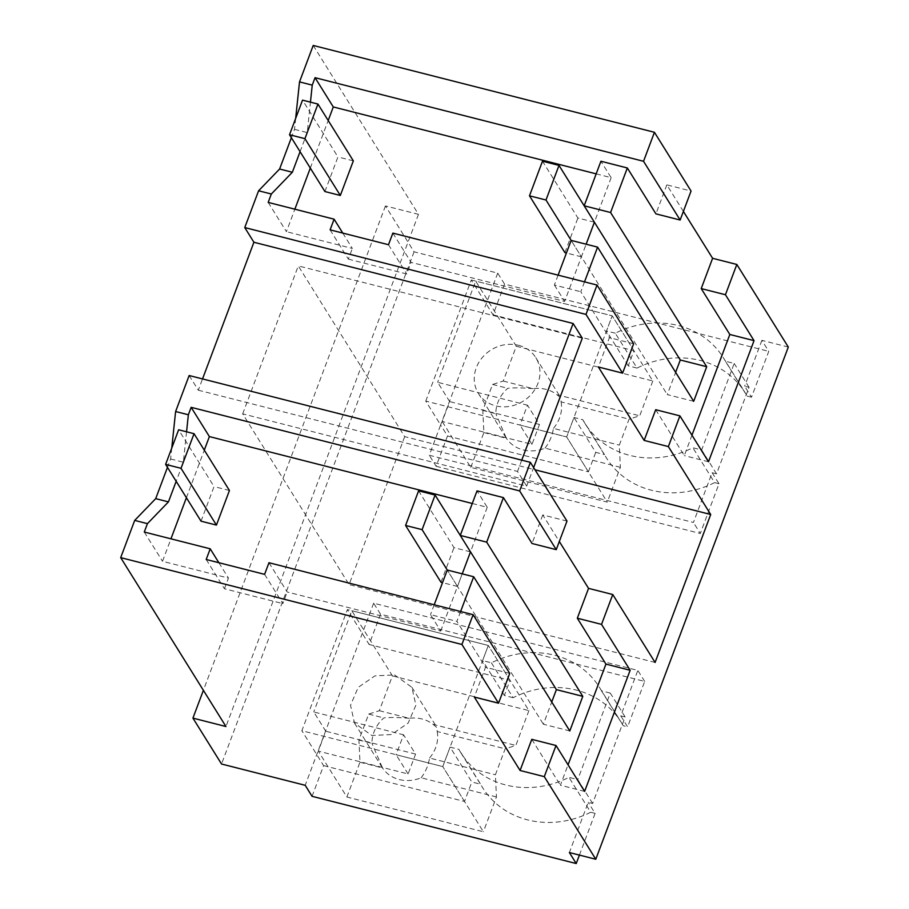 <?xml version="1.0" encoding="UTF-8"?>
<svg xmlns="http://www.w3.org/2000/svg" width="909" height="909" viewBox="0 0 909 909"><rect width="100%" height="100%" fill="white"/><g stroke="black" fill="none" stroke-linecap="round" stroke-linejoin="round"><path stroke-width="0.68" stroke-dasharray="4.54 3.41" d="M683.386 211.422L666.831 184.868L691.056 191.038M788.308 347.068L761.89 340.352L768.753 351.363L751.516 397.222L744.653 386.2L749.061 387.325L716.542 473.839L712.133 472.725L693.431 522.47L429.264 455.239L440.638 424.957L425.764 401.096L566.659 436.945L573.977 417.481L582.783 419.719L604.519 454.602L595.713 452.364L573.977 417.481M313.207 45.45L418.47 214.342L385.45 205.934L414.061 251.827L497.712 273.12L504.575 284.131L768.753 351.363M666.831 184.868L655.934 213.865M655.696 409.709L684.295 455.602L691.965 435.206M584.521 281.87L580.806 291.744L609.416 337.637L598.383 366.986M414.061 251.827L221.535 764.014M497.712 273.12L440.638 424.957L447.501 435.979L436.127 466.26L429.264 455.239M761.89 340.352L744.653 386.2M620.756 715.837L627.619 726.848L644.686 681.432L380.519 614.2L373.644 603.19L637.823 670.41L620.756 715.837L625.153 716.962L592.634 803.476L588.237 802.352L569.375 852.54M373.644 603.19L305.197 785.308M504.575 284.131L493.03 314.844L471.294 279.972L425.764 401.096M751.516 397.222L747.118 396.097L725.382 361.214L734.188 363.464L701.668 449.978L692.863 447.739A87.559 78.299 148.1 0 1 584.851 423.264A87.559 78.299 148.1 0 1 582.783 419.719M725.382 361.214A87.559 78.299 148.1 0 0 723.314 357.669A87.559 78.299 148.1 0 0 615.302 333.205L637.039 368.088A87.559 78.299 148.1 0 1 745.05 392.552A87.559 78.299 148.1 0 1 747.118 396.097M637.039 368.088L628.233 365.85L633.925 350.704L493.03 314.844M385.45 205.934L203.389 690.317M418.47 214.342L225.955 726.53M189.152 375.519L198.298 390.2L202.537 378.928M295.664 118.397L294.516 129.351L291.369 137.714M171.767 448.023L170.608 458.977L167.472 467.351M294.516 129.351L307.253 132.589L310.446 102.16M268.178 202.4L286.415 231.67L294.857 209.195M310.31 168.097L328.194 120.511M300.072 151.678L307.253 132.589M596.179 173.858L611.143 177.664L600.917 161.245M708.509 461.761L684.295 455.602M693.692 401.323L667.274 394.608L675.637 372.36M392.858 233.102L411.095 262.36L564.625 301.436L581.396 256.815L571.159 240.396L581.396 256.815L586.135 244.214L581.396 256.815L667.274 394.608M558.103 275.154L554.388 285.017L580.806 291.744M633.63 343.795L609.416 337.637M554.388 285.017L564.625 301.436M582.283 338.182L298.288 265.905L404.698 436.638L535.015 469.794M655.094 662.456L349.09 584.578L404.698 436.638M198.298 390.2L517.516 471.441L526.663 486.122L242.68 413.856L349.09 584.578M566.989 521.096L542.775 514.937L559.319 541.491M584.612 791.398L560.399 785.228L568.057 764.844M531.788 739.335L560.399 785.228M436.127 466.26L700.305 533.481L693.431 522.47M712.133 472.725L718.996 483.736L700.305 533.481M718.996 483.736L714.599 482.611L692.863 447.739M716.542 473.839L701.668 449.978M749.061 387.325L734.188 363.464M579.419 855.096L595.1 813.373L588.237 802.352M595.1 813.373L590.691 812.248L568.954 777.365A87.559 78.299 148.1 0 1 460.954 752.902A87.559 78.299 148.1 0 1 458.886 749.357L480.622 784.24L471.816 782.001L450.08 747.118L458.886 749.357M592.634 803.476L577.76 779.615L568.954 777.365M625.153 716.962L610.28 693.09L577.76 779.615M610.28 693.09L601.474 690.851L623.21 725.734L627.619 726.848M644.686 681.432L637.823 670.41M380.519 614.2L369.134 644.481L347.397 609.598L301.868 730.722L442.763 766.582L450.08 747.118M312.06 796.318L323.604 765.605L301.868 730.722M628.233 365.85L606.496 330.967L612.189 315.821L471.294 279.972M615.302 333.205L606.496 330.967M633.925 350.704L612.189 315.821L566.659 436.945L519.993 425.071L527.47 405.175L539.48 424.446L532.004 444.353L442.183 421.492L449.66 401.596L437.649 382.314L527.47 405.175M521.755 460.159L517.516 471.441M170.608 458.977L183.357 462.226L176.176 481.316M186.561 431.786L183.357 462.226M342.773 233.079L352.351 248.441L286.415 231.67M330.092 229.852L348.329 259.122L352.351 248.441M348.329 259.122L406.732 273.984L411.095 262.36M611.143 177.664L594.406 222.205L577.897 218.001L542.491 161.211M388.495 244.714L406.732 273.984M526.663 486.122L533.64 467.59M242.68 413.856L298.288 265.905M542.775 514.937L532.038 543.502M460.624 611.507L456.909 621.37L485.52 667.263L474.316 697.055M323.604 765.605L464.499 801.465L471.816 782.001M590.691 812.248A87.559 78.299 148.1 0 1 482.69 787.785A87.559 78.299 148.1 0 1 480.622 784.24M509.733 673.433L485.52 667.263M447.501 435.979L588.396 471.828L566.659 436.945L607.28 502.12L470.782 467.385L442.183 421.492M588.396 471.828L595.713 452.364M714.599 482.611A87.559 78.299 148.1 0 1 606.587 458.147A87.559 78.299 148.1 0 1 604.519 454.602M601.474 690.851A87.559 78.299 148.1 0 0 599.406 687.306A87.559 78.299 148.1 0 0 491.405 662.843L482.599 660.593L488.292 645.458L347.397 609.598M491.405 662.843L513.142 697.714A87.559 78.299 148.1 0 1 621.142 722.189A87.559 78.299 148.1 0 1 623.21 725.734M513.142 697.714L504.336 695.476L510.029 680.341L369.134 644.481M510.029 680.341L488.292 645.458L442.763 766.582L396.085 754.709L403.573 734.802L415.583 754.084L408.107 773.979L318.286 751.118L325.763 731.222L313.753 711.952L403.573 734.802M464.499 801.465L442.763 766.582L483.383 831.758L346.886 797.023L318.286 751.118M268.962 562.728L287.199 591.998L440.717 631.062L430.491 614.654L456.909 621.37M264.599 574.352L282.835 603.61L287.199 591.998M206.195 559.49L224.432 588.748L282.835 603.61M224.432 588.748L228.443 578.079L162.518 561.296L170.96 538.821M218.864 562.716L228.443 578.079M144.27 532.038L162.518 561.296M186.402 497.734L204.298 450.148M472.271 503.484L487.247 507.302L477.009 490.883M569.795 730.961L543.377 724.234L551.74 701.987M440.717 631.062L457.488 586.453L447.262 570.034L457.488 586.453L462.226 573.84L457.488 586.453L543.377 724.234M434.207 604.78L430.491 614.654M504.336 695.476L482.599 660.593M487.247 507.302L470.498 551.843L453.989 547.638L418.594 490.837M564.887 252.611L577.897 218.001M581.396 256.815L566.421 253.009M440.979 582.249L453.989 547.638M457.488 586.453L442.524 582.635M324.922 191.549L337.932 156.939L302.527 100.138M353.34 160.859L337.932 156.939M201.025 521.175L214.035 486.576L178.63 429.775M229.443 490.496L214.035 486.576M470.782 467.385L483.872 432.582L482.815 410.402L492.576 384.45L503.234 381.064L516.312 346.261L475.702 281.086L437.649 382.314M539.48 424.446L449.66 401.596M516.312 346.261L652.81 380.996L612.189 315.821L475.702 281.086M652.81 380.996L639.72 415.799L629.062 419.185L619.313 445.137L620.358 467.317L607.28 502.12M503.234 381.064L533.129 388.677A33.815 30.236 148.1 0 1 545.945 389.347A33.815 30.236 148.1 0 1 557.001 394.745L639.72 415.799M533.129 388.677C522.811 387.745 514.346 387.62 507.711 388.302A33.815 30.236 -31.9 0 0 495.859 413.731L482.815 410.402M492.576 384.45L507.711 388.302M483.872 432.582L506.381 438.308L495.859 413.731M620.358 467.317L545.025 448.137A33.815 30.236 148.1 0 1 523.186 449.91A33.815 30.236 148.1 0 1 506.381 438.308M532.004 444.353L519.993 425.071M557.001 394.745L561.012 398.119L561.092 401.892L629.062 419.185M518.494 345.295A33.815 30.236 148.1 0 1 535.81 357.68A33.815 30.236 148.1 0 1 532.06 393.438A33.815 30.236 148.1 0 1 495.723 405.857A33.815 30.236 148.1 0 1 478.407 393.461A33.815 30.236 148.1 0 1 482.145 357.714A33.815 30.236 148.1 0 1 518.494 345.295M545.025 448.137C549.422 442.478 552.229 435.888 553.433 428.378L619.313 445.137M561.092 401.892A33.815 30.236 148.1 0 1 553.433 428.378M346.886 797.023L359.975 762.208L358.919 740.04L368.679 714.088L379.337 710.702L392.415 675.887L351.794 610.723L313.753 711.952M415.583 754.084L325.763 731.222M392.415 675.887L528.902 710.622L488.292 645.458L351.794 610.723M528.902 710.622L515.823 745.437L505.165 748.823L495.405 774.775L496.462 796.943L483.383 831.758M379.337 710.702L409.22 718.303A33.815 30.236 148.1 0 1 422.049 718.985A33.815 30.236 148.1 0 1 433.093 724.382L515.823 745.437M409.22 718.303C398.915 717.383 390.438 717.258 383.814 717.94A33.815 30.236 -31.9 0 0 371.963 743.357L358.919 740.04M368.679 714.088L383.814 717.94M359.975 762.208L382.473 767.935L371.963 743.357M496.462 796.943L421.117 777.774A33.815 30.236 148.1 0 1 399.278 779.547A33.815 30.236 148.1 0 1 382.473 767.935M408.107 773.979L396.085 754.709M433.093 724.382L437.115 727.757L437.195 731.518L505.165 748.823M394.586 674.921L411.891 687.318L415.89 705.191L408.164 723.064L391.472 734.529L371.826 735.483L354.51 723.087L350.51 705.214L358.248 687.34L374.94 675.876L394.586 674.921M421.117 777.774C425.526 772.116 428.332 765.526 429.537 758.015L495.405 774.775M437.195 731.518A33.815 30.236 148.1 0 1 429.537 758.015M723.314 357.669L745.05 392.552M584.851 423.264L606.587 458.147M460.954 752.902L482.69 787.785M599.406 687.306L621.142 722.189M535.81 357.68L561.012 398.119M478.407 393.461L505.597 437.07M411.902 687.318L437.104 727.757M354.51 723.087L381.689 766.707"/><path stroke-width="1.36" d="M315.048 77.685L312.242 85.128L299.516 81.89L313.207 45.45L654.435 132.294L691.056 191.038L680.148 220.035L643.538 161.291L315.048 77.685L333.285 106.955L596.179 173.858M683.386 211.422L712.599 258.304L701.225 288.585L729.825 334.478L691.965 435.206M736.824 264.462L725.439 294.743L754.038 340.636L708.509 461.761L679.909 415.868L668.365 446.58L710.702 514.505L655.094 662.456L612.757 594.531L601.531 624.381L630.142 670.274L584.612 791.398L556.013 745.505L544.298 776.65L595.793 859.255L788.308 347.068L736.824 264.462L712.599 258.304M654.435 132.294L643.538 161.291M680.148 220.035L655.934 213.865L627.335 167.972L610.587 212.513L706.702 366.725L680.284 359.998L584.169 205.798L610.587 212.513M679.909 415.868L655.696 409.709L644.151 440.422L598.383 366.986L622.597 373.156L585.987 314.412L244.76 227.568L253.906 242.26L202.537 378.928M558.103 275.154L571.159 240.396L597.577 247.123L693.692 401.323L706.702 366.725M597.577 247.123L584.521 281.87M725.439 294.743L701.225 288.585M595.793 859.255L569.375 852.54L576.238 863.55L312.06 796.318L305.197 785.308L221.535 764.014L192.935 718.121L203.389 690.317M167.472 467.351L155.7 498.643L134.691 520.403L120.692 557.637L225.955 726.53L192.935 718.121M291.369 137.714L279.608 169.017L258.588 190.776L244.76 227.568M299.516 81.89L295.664 118.397M530.379 462.351L519.641 490.917L556.251 549.661L566.989 521.096L530.379 462.351L189.152 375.519L175.607 411.527L171.767 448.023M312.242 85.128L310.446 102.16M294.857 209.195L310.31 168.097M328.194 120.511L333.285 106.955M622.597 373.156L633.63 343.795L597.02 285.051L392.858 233.102L388.495 244.714L330.092 229.852L334.103 219.183L268.178 202.4L271.325 194.015L292.346 172.255L300.072 151.678M627.335 167.972L600.917 161.245L584.169 205.798M668.365 446.58L644.151 440.422M754.038 340.636L729.825 334.478M675.637 372.36L680.284 359.998M533.64 467.59L582.283 338.182L573.125 323.49L253.906 242.26M710.702 514.505L535.015 469.794M559.319 541.491L588.543 588.362L577.317 618.211L605.928 664.104L568.057 764.844M612.757 594.531L588.543 588.362M601.531 624.381L577.317 618.211M630.142 670.274L605.928 664.104M556.013 745.505L531.788 739.335L520.084 770.491L544.298 776.65M120.692 557.637L461.92 644.47L498.53 703.214L474.316 697.055L520.084 770.491M579.419 855.096L576.238 863.55M573.125 323.49L521.755 460.159M597.02 285.051L585.987 314.412M258.588 190.776L271.325 194.015M279.608 169.017L292.346 172.255M461.92 644.47L473.112 614.689L268.962 562.728L264.599 574.352L206.195 559.49L210.206 548.809L144.27 532.038L147.428 523.652L134.691 520.403M155.7 498.643L168.438 501.893L147.428 523.652M168.438 501.893L176.176 481.316M175.607 411.527L188.356 414.765L186.561 431.786M188.356 414.765L191.151 407.323L209.388 436.581L472.271 503.484M519.641 490.917L191.151 407.323M334.103 219.183L342.773 233.079M594.406 222.205L586.135 244.214L594.406 222.205L559.001 165.404L542.491 161.211L529.481 195.81L564.887 252.611L566.421 253.009M556.251 549.661L532.038 543.502L503.427 497.609L486.69 542.15L582.794 696.351L556.388 689.636L470.498 551.843L460.272 535.424L486.69 542.15M434.207 604.78L447.262 570.034L473.68 576.76L569.795 730.961L582.794 696.351M473.68 576.76L460.624 611.507M473.112 614.689L509.733 673.433L498.53 703.214M210.206 548.809L218.864 562.716M170.96 538.821L186.402 497.734M204.298 450.148L209.388 436.581M503.427 497.609L477.009 490.883L460.272 535.424M551.74 701.987L556.388 689.636M470.498 551.843L462.226 573.84L470.498 551.843L435.104 495.041L418.594 490.837L405.584 525.447L440.979 582.249L442.524 582.635M571.159 240.396L545.991 200.014L559.001 165.404M529.481 195.81L545.991 200.014M447.262 570.034L422.094 529.652L435.104 495.041M405.584 525.447L422.094 529.652M289.528 134.748L302.527 100.138L317.945 104.058L353.34 160.859L340.33 195.469L324.922 191.549L289.528 134.748L304.935 138.668L340.33 195.469M317.945 104.058L304.935 138.668M165.62 464.385L178.63 429.775L194.037 433.695L229.443 490.496L216.433 525.095L201.025 521.175L165.62 464.385L181.027 468.305L216.433 525.095M194.037 433.695L181.027 468.305"/></g></svg>
